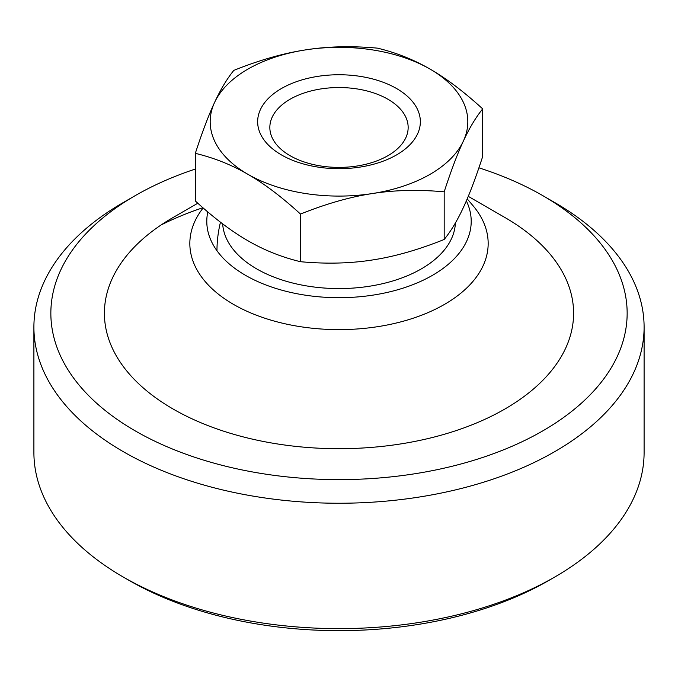 <?xml version="1.0" encoding="UTF-8"?>
<svg xmlns="http://www.w3.org/2000/svg" width="678" height="678" viewBox="0 0 678 678"><rect width="100%" height="100%" fill="white"/><g stroke="black" fill="none" stroke-linecap="round" stroke-linejoin="round"><path stroke-width="1.02" d="M197.815 203.231L173.119 217.485A234.588 135.439 180 0 0 173.119 409.029A234.588 135.439 180 0 0 504.881 409.029A234.588 135.439 180 0 0 504.881 217.485L468.261 196.349L504.881 217.494M467.201 198.883L472.803 205.442A149.16 86.114 180 0 1 425.86 313.516A149.16 86.114 180 0 1 233.529 304.397A149.16 86.114 180 0 1 203.146 207.951M466.354 200.866A132.21 76.334 180 0 1 405.681 287.269A132.21 76.334 180 0 1 245.512 275.336A132.21 76.334 180 0 1 207.799 211.951M455.387 222.986A116.421 67.215 180 0 1 382.248 283.768A116.421 67.215 180 0 1 256.682 268.886A116.421 67.215 180 0 1 222.664 223.867M290.099 155.703A69.156 39.926 0 0 0 365.467 164.356A69.156 39.926 0 0 0 408.156 127.472A69.156 39.926 0 0 0 387.901 99.234A69.156 39.926 0 0 0 312.533 90.581A69.156 39.926 0 0 0 269.844 127.472A69.156 39.926 0 0 0 290.099 155.703M396.528 88.504A81.36 46.977 180 0 1 396.528 154.931A81.36 46.977 180 0 1 281.472 154.931A81.36 46.977 180 0 1 281.472 88.504A81.36 46.977 180 0 1 396.528 88.504M195.323 153.338C202.205 132.168 208.621 115.209 214.57 102.463A128.82 74.377 0 0 0 247.911 174.305A128.82 74.377 0 0 0 372.341 193.552C350.153 196.917 326.203 203.756 300.498 214.062C281.684 196.866 264.157 183.619 247.911 174.305C231.664 164.856 214.138 157.872 195.323 153.338L195.323 200.976C214.138 218.172 231.664 231.427 247.911 240.732C264.157 250.182 281.684 257.174 300.498 261.708C326.203 264.056 350.153 263.488 372.341 259.988C394.528 256.623 418.479 249.784 444.183 239.478C451.065 230.969 457.481 220.274 463.43 207.392C469.379 194.654 475.795 177.695 482.677 156.525L482.677 108.878C475.795 117.396 469.379 128.083 463.43 140.965C457.481 153.711 451.065 170.67 444.183 191.832C418.479 189.484 394.528 190.052 372.341 193.552A128.82 74.377 0 0 0 430.089 174.305A128.82 74.377 0 0 0 463.43 140.965A128.82 74.377 0 0 0 430.089 69.122C446.336 78.436 463.862 91.691 482.677 108.878M305.659 49.875A128.82 74.377 0 0 0 247.911 69.122A128.82 74.377 0 0 0 214.57 102.463C220.519 89.589 226.935 78.894 233.817 70.385C259.521 60.079 283.472 53.24 305.659 49.875C327.847 46.375 351.797 45.799 377.502 48.155C396.316 52.689 413.843 59.681 430.089 69.122A128.82 74.377 0 0 0 305.659 49.875M444.183 191.832L444.183 239.478M300.498 214.062L300.498 261.708M33.9 327.093L33.9 452.48A305.1 176.144 0 0 0 123.26 577.037A305.1 176.144 0 0 0 554.74 577.037L554.74 577.037A305.1 176.144 0 0 0 644.1 452.48L644.1 327.093A305.1 176.144 180 0 1 554.74 451.65A305.1 176.144 180 0 1 123.26 451.65A305.1 176.144 180 0 1 33.9 327.093A305.1 176.144 180 0 1 123.26 202.544L135.244 195.628M195.323 169.051A288.15 166.364 0 0 0 135.244 195.62L135.244 195.62A288.15 166.364 0 0 0 135.253 430.894A288.15 166.364 0 0 0 542.756 430.894A288.15 166.364 0 0 0 542.756 195.62L554.74 202.544A305.1 176.144 180 0 1 644.1 327.093M548.748 580.495L554.74 577.037L548.748 580.495A296.625 171.254 180 0 1 129.252 580.495L123.26 577.037M123.26 202.544L135.244 195.62M542.756 195.62A288.15 166.364 0 0 0 478.905 167.822M161.11 224.96A271.2 156.576 180 0 1 202.883 207.722M220.469 222.198A122.04 122.04 0 0 0 216.96 250.724"/></g></svg>
